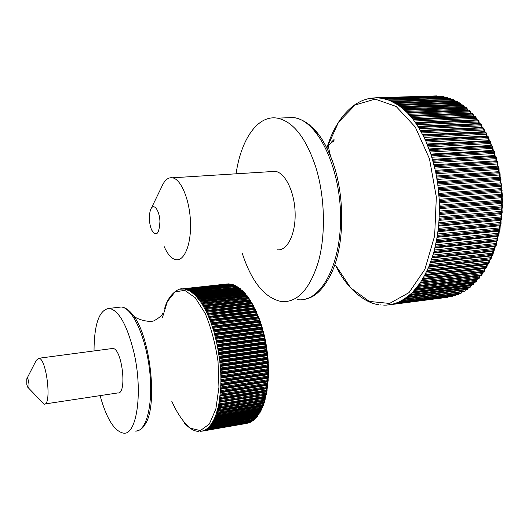 <?xml version="1.0" encoding="UTF-8"?>
<svg xmlns="http://www.w3.org/2000/svg" width="529" height="529" viewBox="0 0 529 529"><rect width="100%" height="100%" fill="white"/><g stroke="black" fill="none" stroke-linecap="round" stroke-linejoin="round"><path stroke-width="0.79" d="M28.196 387.678L44 404.116C52.153 406.424 46.664 358.04 38.789 358.259L36.197 360.434L26.827 378.751M26.8 384.464L26.754 378.89C28.526 375.577 30.285 391.07 27.693 387.142L26.8 384.464M111.665 348.604L112.723 348.459C122.179 348.016 127.449 394.912 117.729 392.954L44.886 403.977M100.087 395.626C106.527 418.651 114.277 431.142 123.35 433.112C137.064 435.85 143.392 390.382 133.434 350.39C126.656 324.343 118.615 310.344 109.318 308.381C99.326 309.558 94.222 323.748 94.017 350.939M190.585 291.4L184.647 289.032L180.131 289.198M183.12 288.894L228.475 283.861L183.133 288.887M195.181 295.275L190.592 291.4L236.794 286.44L190.896 291.598M199.876 300.889L195.353 295.301M200.279 301.451L199.883 300.889M201.575 303.15L248.141 297.662L248.451 298.105L201.866 303.606L200.253 301.418M216.566 342.375L213.762 330.975L210.258 320.64L206.25 311.436L201.86 303.613M217.895 348.988L216.54 342.276M220.533 368.938L267.773 361.962L267.641 363.423L268.177 363.039L268.348 365.261L267.72 364.957L267.972 365.804L220.752 372.859L219.813 361.029L217.915 349.094M220.891 376.741L268.071 369.612L268.077 370.34L220.91 377.481L220.765 372.866M268.507 373.196L268.058 374.076L268.54 373.137L267.859 372.482L268.071 373.362L220.93 380.563L220.904 377.481M220.699 388.696L220.924 381.29M219.171 402.318L220.699 388.703L267.734 381.349L267.462 381.885L268.17 381.158M218.027 407.806L219.171 402.324L265.657 395.103M215.581 415.82L218.034 407.813L264.659 400.142L264.507 400.691L217.902 408.368M210.978 424.47L213.392 420.72L215.587 415.82L261.941 408.044L261.743 408.5L215.409 416.29M200.531 431.386L203.453 430.751L206.25 429.317L208.902 427.095L210.978 424.476M204.432 430.302L249.893 422.42M206.25 429.323L251.473 421.62L205.834 429.535M207.17 428.569L252.776 420.667M208.486 427.399L254.158 419.504M252.055 421.322L252.34 420.813M251.956 420.833L207.163 428.576M253.788 419.669L252.941 420.641L207.342 428.516M253.431 419.656L208.327 427.558M255.19 418.465L254.363 419.471L208.651 427.346M254.866 418.3L209.504 426.328M256.545 417.077L255.738 418.102L209.92 425.977M256.248 416.746L256.129 417.11L210.661 424.906M211.362 424.093L257.729 415.979L257.901 415.51L257.425 415.49L257.061 416.548L211.137 424.41M257.57 415.014L257.425 415.49L211.785 423.286M212.506 422.301L258.998 414.174L259.137 413.731L258.655 413.685L258.324 414.809L212.294 422.658M258.833 413.103L258.655 413.685L212.87 421.474M213.597 420.324L260.202 412.197L260.321 411.774L259.832 411.701L259.534 412.885L213.392 420.714M260.023 411.013L259.832 411.701L213.901 419.477M214.629 418.161L261.339 410.048L261.438 409.638L260.936 409.539L260.671 410.782L214.43 418.591M261.147 408.752L260.936 409.539L214.873 417.302M262.437 407.39L261.974 407.211L261.941 408.044L262.437 407.39M262.192 406.332L261.974 407.211L215.786 414.948M216.48 413.314L263.396 405.24L262.933 404.718L262.741 406.06L216.308 413.81M263.164 403.746L262.933 404.718L216.639 412.422M217.293 410.643L264.302 402.602L263.819 402.066L263.667 403.448L217.141 411.172M264.05 401.015L263.819 402.066L217.419 409.737M265.128 399.56L264.626 399.263L264.659 400.142L265.128 399.56M264.85 398.132L264.626 399.263L218.127 406.894M265.115 399.388L265.181 398.066M218.695 404.83L265.875 396.876L265.346 396.314L265.267 397.782L218.576 405.419M265.783 395.057L266.312 394.574M265.558 395.117L265.346 396.314L218.755 403.905M265.849 396.459L265.902 395.037M219.277 401.709L266.061 394.131L266.543 393.47L265.981 393.239L265.942 394.733L266.398 394.211M266.332 391.943L266.927 391.381M266.18 391.976L265.981 393.239L219.304 400.777M266.497 393.397L266.53 391.877M219.773 398.456L267.105 390.62L266.523 390.032L266.53 391.559L219.68 399.091M267.476 387.803L266.781 388.703L267.436 388.074M220.183 395.077L267.105 387.612L267.026 388.26L266.523 390.032L219.766 397.517M267.052 390.204L267.066 388.597M267.555 387.155L266.98 386.712L267.105 387.612L267.555 387.155M220.507 391.592L267.489 384.186L267.138 385.35L267.853 384.662M220.282 392.756L267.138 385.35L266.98 386.712L220.15 394.145M267.515 386.897L267.509 385.205M267.938 383.763L267.343 383.287L267.489 384.186L267.938 383.763M220.54 389.232L267.462 381.885L267.343 383.287L220.448 390.66M267.886 383.479L267.859 381.713M220.738 388.002L267.78 380.662L268.216 380.06L267.614 379.762L267.734 381.349L268.177 380.959M220.877 384.319L267.972 377.045L267.694 378.328L268.388 377.567M220.712 385.608L267.694 378.328L267.614 379.762L220.653 387.069M268.163 379.967L268.104 378.129M268.415 376.701L267.786 376.159L267.972 377.045L268.415 376.701M268.031 378.189L268.408 376.873M220.93 380.569L220.93 381.297L268.058 374.076L267.826 374.691L268.507 373.904M220.798 381.905L267.826 374.691L267.786 376.159L220.772 383.399M268.342 376.37L268.256 374.466M268.514 369.46L267.859 370.988L268.527 370.174M220.791 378.129L267.859 370.988L267.859 372.482L220.805 379.65M268.421 372.7L268.309 370.743M268.507 369.335L267.839 368.746L268.071 369.612L268.507 369.335M268.415 365.671L268.468 366.359L268.355 365.261L267.972 365.804L267.8 367.232L268.448 366.399M220.692 374.301L267.8 367.232L267.839 368.746L220.745 375.841M268.408 368.964L268.263 366.961M268.223 361.843L268.269 362.577M220.5 370.419L267.641 363.423L267.72 364.957L220.593 371.98M268.289 365.175L268.11 363.139M268.216 361.77L267.502 361.128L267.773 361.962L268.216 361.77M220.216 364.99L267.476 358.093L267.39 359.588L267.998 358.728M220.223 366.504L267.39 359.588L267.502 361.128L220.348 368.078M268.077 361.353L267.866 359.284M267.925 357.941L267.191 357.287L267.476 358.093L267.925 357.941M220.593 369.698L267.819 362.709L268.289 362.55L267.932 357.988M219.813 361.029L267.085 354.212L267.039 355.739L267.628 354.866L219.899 361.79M219.852 362.57L267.039 355.739L267.191 357.287L220.011 364.15M267.767 357.498L267.522 355.409M267.535 354.093L266.781 353.425L267.085 354.212L267.535 354.093M220.295 365.757L267.542 358.841L268.018 358.708L267.542 354.119M267.158 350.991L266.702 351.077L266.59 351.878L267.158 350.998L266.894 349.808L266.279 349.563L266.702 351.077L219.416 357.822M219.39 358.629L266.59 351.878L266.781 353.425L219.581 360.209M267.357 353.63L267.079 351.534M218.735 353.101L266.021 346.449L266.054 348.022L266.623 347.143L218.854 353.861M218.841 354.695L266.054 348.022L266.279 349.563L219.072 356.268M266.847 349.762L266.543 347.672M266.484 346.396L265.684 345.721L266.596 347.143M218.067 349.166L265.346 342.6L265.419 344.187L265.975 343.314L218.206 349.927M218.213 350.773L265.419 344.187L265.684 345.721L218.477 352.34M266.246 345.906L265.908 343.824M217.32 345.272L264.586 338.785L264.698 340.378L265.241 339.876L265.836 342.574L265.003 341.899L265.948 343.301M265.055 338.772L264.229 338.117L265.082 338.785L265.241 339.876L264.738 339.519L217.472 346.019M217.498 346.885L264.698 340.378L265.003 341.899L217.796 348.439M265.551 342.071L265.188 340.015M216.487 341.417L263.74 335.022L263.892 336.616L264.427 336.113L265.208 339.499M264.216 335.022L263.369 334.388L264.236 335.042L264.427 336.113L263.911 335.743L216.659 342.157M216.711 343.043L263.892 336.616L264.229 338.117L217.035 344.577M264.771 338.282L264.381 336.246M215.581 337.628L262.807 331.319L262.999 332.913L263.528 332.41L264.374 335.743M263.283 331.333L262.424 330.724L263.31 331.359L263.528 332.41L262.992 332.027L215.766 338.355M215.845 339.248L262.999 332.913L263.369 334.388L216.202 340.762M263.898 334.54L263.482 332.543M263.462 332.04L262.781 330.77M214.602 333.911L261.795 327.682L262.027 329.276L262.503 328.443L214.8 334.626M214.906 335.525L262.027 329.276L262.424 330.724L215.29 337.013M262.741 330.255L262.51 328.906M262.272 327.716L261.405 327.134L262.463 328.403M213.551 330.281L260.711 324.138L260.976 325.712L261.438 324.899L213.762 330.975M213.895 331.888L260.976 325.712L261.405 327.134L214.305 333.336M261.901 327.246L261.452 325.348M261.181 324.184L260.308 323.622L261.392 324.852M212.44 326.75L259.547 320.686L259.851 322.247L260.294 321.44L212.658 327.425M212.817 328.337L259.851 322.247L260.308 323.622L213.253 329.746M260.017 320.739L259.144 320.21L260.063 320.786L260.81 323.708L260.321 321.89M211.256 323.325L258.317 317.334L258.555 317.975L259.144 320.21L212.142 326.254M260.242 321.387L259.144 320.21L259.627 320.29L259.078 318.088L258.555 317.975L211.494 323.973M211.673 324.885L258.655 318.875L259.15 318.418L258.853 317.598M259.587 320.29L259.117 318.531M258.78 317.4L257.907 316.911L258.833 317.453L257.927 316.911L210.959 322.875L258.264 316.944M210.02 320.012L257.021 314.107L257.392 315.621L257.795 314.848L210.264 320.64M210.469 321.546L257.392 315.621L257.901 316.911L210.959 322.869M258.324 316.964L257.854 315.284M257.478 314.173L256.638 313.723M208.724 316.831L255.666 310.999L256.069 312.48L256.453 311.726L208.975 317.44M209.213 318.339L256.069 312.48L256.598 313.723L257.57 314.398M256.995 313.757L256.525 312.163M256.109 311.065L255.328 310.655M207.375 313.79L254.251 308.03L254.687 309.478L255.051 308.738L207.632 314.365M207.897 315.258L254.687 309.478L255.229 310.668L256.228 311.323M255.606 310.682L255.137 309.174M254.674 308.09L253.966 307.733M205.979 310.893L252.789 305.207L253.252 306.608L253.603 305.888L206.25 311.442M206.541 312.315L253.252 306.608L253.794 307.739M254.158 307.733L253.695 306.324M253.179 305.253L252.558 304.955M204.544 308.149L251.282 302.528L251.771 303.891L252.095 303.183L204.822 308.665M205.146 309.525L251.771 303.891L252.307 304.955M252.657 304.935L252.214 303.62M203.076 305.564L249.728 300.009L250.243 301.325L250.548 300.637L203.361 306.053M203.705 306.893L250.243 301.325L250.772 302.317M202.243 304.426L248.683 298.925L249.139 298.627L248.451 298.105L249.192 299.844M200.048 300.915L246.527 295.48L247.089 296.69L247.341 296.028L200.346 301.332M200.749 302.132L247.089 296.69L247.572 297.529M198.494 298.852L244.881 293.476L245.469 294.627L245.919 294.382L245.681 293.972L198.798 299.235M199.235 300.009L245.469 294.627L245.919 295.38M242.824 291.704L196.914 296.981L243.221 291.658L243.823 292.742L244.272 292.524L243.545 291.995L197.231 297.331M197.714 298.072L243.823 292.742L244.233 293.41M195.353 295.294L241.541 290.018L242.156 291.043L242.606 290.851L242.302 290.414L195.657 295.605M196.18 296.319L242.156 291.043L242.527 291.618M193.766 293.8L239.855 288.57L240.483 289.528L240.933 289.356L240.576 288.913L194.07 294.078M194.646 294.752L240.483 289.528L240.801 290.011M192.179 292.504L238.156 287.313L238.804 288.206L239.247 288.06L238.844 287.597L192.483 292.742M193.125 293.377L238.804 288.206L239.062 288.589M237.514 286.949L236.794 286.44L237.521 286.996M191.617 292.2L237.316 287.353M189.012 290.5L234.777 285.382L235.848 286.096M190.129 291.208L235.564 286.315M187.438 289.799L233.097 284.708L234.175 285.389M188.688 290.421L233.818 285.462M232.205 284.794L231.748 284.311L186.182 289.376M164.175 246.593C167.627 254.403 171.535 258.774 175.899 259.713C184.363 261.412 191.399 244.2 190.486 221.988C189.693 199.797 181.083 179.186 172.5 177.797C168.083 177.155 164.446 180.244 161.596 187.061L151.201 208.459M150.375 226.293C148.947 219.839 149.039 214.271 150.646 209.596C153.41 202.303 159.513 209.887 159.937 221.466C159.169 234.281 156.379 237.091 151.565 229.897L150.375 226.293M271.437 171.588L275.272 171.35C285.25 172.566 294.759 192.159 295.136 213.372C295.651 234.605 287.035 251.242 277.203 249.787M242.229 253.212C251.665 282.116 264.844 298.257 281.778 301.623C297.655 302.542 309.888 289.145 318.484 261.425C325.857 234.393 324.938 196.92 315.899 167.448C306.04 137.871 293.192 121.439 277.361 118.152C257.597 114.674 240.92 139.709 236.079 173.803M369.831 98.374L367.807 98.811M382.15 98.321L376.099 97.759L370.492 98.255M379.114 97.898L440.254 96.073L440.763 96.49M459.106 102.791L398.139 105.007L389.344 100.331L382.156 98.321M401.69 107.797L398.132 105.026M422.816 135.093L418.67 127.429L413.394 119.766L407.171 112.604L401.696 107.804M423.498 136.065L422.823 135.093M425.713 140.727L423.498 136.072L485.926 132.944L486.058 134.267L486.601 133.87L486.429 133.096L485.463 132.098L486.019 132.343M427.168 144.529L425.713 140.734L488.214 137.454L488.3 138.79L488.856 138.38L488.717 137.6L487.784 136.568L488.333 136.806M432.973 161.563L431.142 154.865L427.168 144.536M433.998 165.445L432.934 161.424M437.615 182.849L500.348 178.253L500.507 179.351L437.774 183.973L435.777 172.434L434.038 165.597M439.308 200.531L437.774 183.98M439.487 206.455L439.308 200.544L501.942 195.413L501.981 196.523L439.361 201.688M439.262 213.656L439.487 206.469M439.083 218.087L439.262 213.67M438.746 225.136L439.004 219.522M438.561 225.294L501.122 219.297L500.553 220.282L501.472 219.237M435.248 246.097L437.483 235.365L438.561 225.308M430.857 261.174L433.813 252.406L435.248 246.104M424.556 275.464L428.84 266.788L430.877 261.121M412.607 292.259L420.244 282.883L424.569 275.43M410.312 294.303L412.6 292.259L472.893 284.747L412.296 292.411M404.771 298.773L464.561 291.162L403.944 299.209L410.325 294.296M392.306 304.281L398.33 302.284L403.971 299.189M386.792 305.088L392.3 304.281M383.73 305.14L386.725 305.094M401.035 300.915L460.534 293.271M459.238 293.456L457.717 294.653L398.33 302.284M462.181 291.896L460.865 293.231L401.293 300.856M462.002 291.816L403.594 299.434M465.242 290.15L464.931 291.016L465.56 289.786M465.136 289.839L406.232 297.642M468.251 288.133L467.014 289.542L407.079 297.133M468.198 287.591L467.986 288.107L408.891 295.552M471.187 285.839L469.99 287.28L409.876 294.838M471.194 285.071L470.916 285.753L411.522 293.172M474.05 283.273L472.655 284.886M474.103 282.281L473.766 283.121L414.108 290.514M476.821 280.443L476.53 280.231L475.71 281.944L415.252 289.403M476.92 279.239L476.53 280.231L416.621 287.578M479.499 277.348L479.195 277.077L478.434 278.876L417.798 286.275M479.638 275.94L479.195 277.077L419.054 284.364M482.071 274.009L481.754 273.672L481.053 275.549L420.244 282.883M482.23 272.389L481.754 273.672L421.388 280.892M484.531 270.418L484.187 270.021L483.552 271.972L422.578 279.226M484.709 268.606L484.187 270.021L423.617 277.17M486.859 266.59L486.501 266.133L485.933 268.157L424.8 275.318M487.05 264.593L486.501 266.133L425.733 273.195M489.06 262.536L488.677 262.014L488.181 264.103L426.89 271.172M489.246 260.361L488.677 262.014L427.723 268.983M429.211 265.922L491.17 258.707L491.262 257.947L490.707 257.689L490.284 259.832L428.847 266.795M491.296 255.924L490.707 257.689L429.588 264.546M430.99 261.286L493.094 254.191L493.154 253.431L492.585 253.153L492.241 255.348L430.659 262.192M493.187 251.295L492.585 253.153L431.307 259.904M432.623 256.446L494.86 249.483L494.886 248.716L494.304 248.432L494.033 250.667L432.319 257.392M495.124 246.454L495.938 245.747M494.899 246.488L494.304 248.432L432.874 255.057M434.091 251.414L496.453 244.596L496.453 243.829L495.858 243.532L495.666 245.806L433.82 252.399M435.393 246.216L497.386 239.789L496.433 241.522L497.419 240.708M434.812 247.962L496.433 241.522L495.858 243.532L434.289 250.025M497.763 239.26L497.835 238.771L497.24 238.473L497.386 239.789L497.763 239.26M497.604 238.566L497.769 236.397L498.721 235.524M436.524 240.86L498.635 234.578L498.404 235.59L497.24 238.473L435.539 244.828M498.992 234.102L499.045 233.567L498.437 233.263L498.635 234.578L498.992 234.102M437.483 235.365L499.693 229.236L498.867 231.14L499.832 230.201M436.994 237.296L498.867 231.14L498.437 233.263L436.61 239.485M500.044 228.819L500.064 228.23L499.449 227.933L499.693 229.236L500.044 228.819M438.257 229.751L500.56 223.774L499.806 225.764L500.751 224.765M437.827 231.768L499.806 225.764L499.449 227.933L437.516 233.997M500.903 223.417L500.89 222.782L500.275 222.491L500.56 223.774L500.903 223.417M438.481 226.128L500.553 220.282L500.275 222.491L438.243 228.402M438.845 224.032L501.241 218.219L501.717 218.067L501.518 217.234L500.903 216.956L501.122 219.297L501.459 218.986M501.975 213.432L439.189 219.356L439.249 218.239L501.717 212.585L501.102 214.714L501.988 213.623M438.951 220.395L501.102 214.714L500.903 216.956L438.786 222.702M502.047 212.347L501.942 211.6L501.34 211.349L501.717 212.585L502.047 212.347M439.454 212.374L501.995 206.899L501.459 209.081L502.305 207.95M439.235 214.595L501.459 209.081L501.34 211.349L439.143 216.93M502.325 206.713L502.16 205.913L501.571 205.682L501.995 206.899L502.325 206.713M439.467 206.469L502.067 201.165L501.611 203.401L502.418 202.23M439.328 208.743L501.611 203.401L501.571 205.682L439.308 211.097M502.398 201.046L502.173 200.187L501.604 199.988L502.067 201.165L502.398 201.046M502.312 196.457L501.565 197.694L502.325 196.497M439.229 202.865L501.565 197.694L501.604 199.988L439.288 205.226M502.272 195.36L501.439 194.275L502.272 195.36M438.938 194.612L501.611 189.666L501.313 191.981L502.173 190.744L439.024 195.756M438.931 196.98L501.313 191.981L501.439 194.275L439.077 199.34M501.948 189.647L501.069 188.569L501.948 189.673M438.369 188.708L501.082 183.94L500.87 186.281L501.684 185.038L438.495 189.851M438.448 191.101L500.87 186.281L501.069 188.569L438.667 193.455M501.432 183.927L500.507 182.882L501.419 184.006M437.767 185.262L500.222 180.614L500.989 179.371L500.507 179.351L500.222 180.614L500.507 182.882L438.065 187.597M500.705 178.247L499.74 177.248L500.699 178.379M436.676 177.043L499.422 172.633L499.376 175L500.103 173.75L436.875 178.161M436.908 179.47L499.376 175L499.74 177.248L437.278 181.784M499.779 172.626L498.774 171.674L499.779 172.818M435.559 171.323L498.298 167.085L498.338 169.465L499.019 168.215L435.79 172.421M435.87 173.757L498.338 169.465L498.774 171.674L436.306 176.038M498.655 167.091L497.624 166.185L498.668 167.329M434.263 165.709L496.989 161.643L497.108 164.016L497.716 163.56L497.749 162.773L434.527 166.787M434.653 168.136L497.108 164.016L497.624 166.185L435.162 170.378M497.333 161.656L496.281 160.803L497.372 161.947M432.788 160.214L495.488 156.32L495.693 158.674L496.295 158.224L496.288 157.437L433.086 161.266M433.264 162.628L495.693 158.674L496.281 160.803L433.84 164.823M495.832 156.333L494.76 155.539L495.891 156.677M431.148 154.858L493.815 151.135L494.099 153.47L494.688 153.02L494.655 152.24L431.479 155.883M431.717 157.252L494.099 153.47L494.76 155.539L432.358 159.388M494.139 151.149L493.061 150.415L494.231 151.545M429.343 149.667L491.963 146.103L492.334 148.404L492.909 147.968L492.843 147.188L429.707 150.659M430.004 152.028L492.334 148.404L493.061 150.415L430.712 154.104L493.312 150.395L492.499 146.302M492.274 146.116L491.19 145.449L492.473 146.235L491.276 145.455L428.913 148.986L491.143 145.442L428.907 148.973M427.392 144.648L489.953 141.236L490.396 143.504L490.958 143.081L490.859 142.308L427.782 145.601M428.146 146.969L490.396 143.504L491.401 145.429L490.495 141.461M491.6 146.123L491.183 145.449M490.231 141.256L489.299 140.654L490.456 141.382L489.299 140.654L426.963 144.033L489.325 140.635L488.717 137.6L487.163 136.046L487.784 136.568L425.296 139.821M426.136 142.096L488.3 138.79L489.087 140.654M487.05 136.052L424.866 139.272L486.978 136.052M423.987 137.428L486.058 134.267L486.885 136.059M420.687 130.808L483.01 127.839L483.671 129.949L484.2 129.579L483.989 128.792L421.144 131.642M421.699 132.971L483.671 129.949L484.471 131.655M418.188 126.649L480.418 123.812L481.152 125.856L481.668 125.512L481.416 124.718L418.67 127.436M419.292 128.745L481.152 125.856L481.919 127.456M415.576 122.741L477.707 120.03L478.507 122.001L479.016 121.677L478.719 120.877L416.078 123.475M416.773 124.758L478.507 122.001L479.241 123.488M412.865 119.091L474.89 116.492L475.743 118.384L476.245 118.086L475.902 117.286L413.387 119.772M414.154 121.022L475.743 118.384L476.444 119.759M410.054 115.706L471.967 113.219L472.886 115.024L473.171 114.621M411.443 117.55L472.886 115.024L473.528 116.274M407.171 112.598L468.959 110.211L469.931 111.93L470.202 111.593M408.659 114.357L469.931 111.93L470.519 113.041M404.222 109.781L465.87 107.48L466.889 109.106L467.16 108.829M405.803 111.434L466.889 109.106L467.411 110.078M401.207 107.248L462.71 105.033L463.781 106.56L464.039 106.349M402.9 108.802L463.781 106.56L464.231 107.387M460.012 103.049L459.496 102.864L460.607 104.292L461.07 104.12L460.118 103.261L398.734 105.416M399.964 106.455L460.607 104.292L460.984 104.973M395.031 103.069L456.236 100.993L457.38 102.315L457.843 102.176L457.135 101.37L395.632 103.419M397.008 104.405L457.38 102.315L457.678 102.838M391.89 101.429L452.936 99.412L454.12 100.629L454.576 100.51L453.789 99.717L392.498 101.727M394.072 102.652L454.12 100.629L454.325 100.993M388.736 100.093L449.61 98.123L451.283 99.148M391.176 101.198L450.939 99.432M385.581 99.062L446.271 97.124L447.514 98.123L447.964 98.05L447.018 97.296L386.177 99.24M388.372 100.034L447.541 98.163M145.336 424.099L145.753 423.359M135.126 431.062C138.175 431.102 140.926 429.707 143.392 426.883L145.779 423.306C157.675 403.964 150.368 337.767 133.877 316.23L126.517 308.863M118.02 307.375L121.22 306.999C132.362 307.6 145.839 336.629 149.647 370.67C153.436 404.447 146.335 432.378 135.166 431.069M162.37 317.79L167.362 301.53L175.073 291.876L184.72 290.355L195.208 297.682L205.179 313.386C211.111 327.596 215.396 343.658 218.027 361.578L218.94 387.268L215.845 409.076L209.319 424.066L200.385 430.566L190.321 428.232C183.47 422.532 177.268 413.493 171.707 401.108M227.186 283.967L181.645 288.94M182.842 288.88L228.726 284.066M184.35 288.986L230.095 283.987L184.647 289.032M185.884 289.29L231.431 284.232L232.092 284.807M234.149 285.29L233.415 284.827L187.742 289.918M235.828 286.024L235.101 285.534L189.316 290.659M219.317 357.062L267.059 350.251M268.302 366.908L268.468 366.359L220.798 373.613M268.322 374.393L268.415 377.501L267.945 377.752L220.857 385.039M267.872 384.431L267.423 384.854L220.448 392.273M267.575 385.158L267.495 387.962L267.026 388.26L220.11 395.738M210.158 425.693L255.996 417.817L256.545 417.116M208.902 427.095L254.634 419.219L255.196 418.538M207.599 428.311L253.219 420.429L253.788 419.768M251.44 421.639L205.993 429.495M204.868 430.137L250.263 422.268L204.597 430.269M203.453 430.751L248.438 422.995L203.176 430.844M202.005 431.168L247.175 423.332L201.827 431.208M250.376 422.241L249.906 422.42M250.468 421.805L250.263 422.268L250.832 421.745M253.365 420.39L252.836 420.681M253.477 420.33L252.888 420.667M254.826 419.16L254.237 419.517M256.228 417.738L255.494 418.148M256.36 417.632L255.652 418.161M257.57 416.125L256.777 416.594M258.846 414.339L258.007 414.862M259.23 413.037L258.998 414.174L258.205 414.908M260.05 412.369L259.336 413.017L213.207 420.853M260.413 410.947L260.208 412.197L259.395 413.01M261.187 410.226L260.46 410.94L214.238 418.75M262.252 407.919L260.519 410.927M263.237 405.445L262.364 406.232M264.143 402.84L263.297 403.673M264.983 400.109L264.15 400.956M265.73 397.226L264.989 398.112L218.384 405.71M266.98 391.063L266.232 391.969L219.502 399.488L266.232 391.969M256.605 313.723L209.722 319.609L256.757 313.717M255.249 310.668L208.433 316.474L255.315 310.655L256.188 311.138L257.048 313.776M255.666 310.695L254.78 308.176L253.92 307.726L207.09 313.472L253.92 307.726L254.826 308.381M254.218 307.746L253.312 305.352L252.478 304.935L205.702 310.609L252.478 304.935L253.378 305.583M204.287 307.931L250.991 302.29L251.883 302.932M249.318 299.87L250.31 300.267M247.731 297.562L248.729 297.913M246.117 295.433L247.109 295.731M244.484 293.476L245.469 293.721M242.983 291.565L243.796 291.889M241.191 290.057L242.11 290.242M239.538 288.609L240.404 288.774M237.885 287.346L238.691 287.492M236.232 286.282L236.972 286.401M234.578 285.402L235.24 285.501M232.939 284.728L234.261 285.415M232.476 284.747L231.781 284.285M231.318 284.245L185.765 289.297M230.763 284.298L230.095 283.987L230.413 284.337M229.712 283.954L230.809 284.291M230.055 283.974L184.31 288.993M219.932 396.181L266.722 388.716M330.268 275.748L332.483 270.855C345.258 241.482 344.901 190.797 330.698 156.657L330.552 156.3C325.48 143.69 319.423 134.075 312.381 127.436M284.827 117.861L293.297 117.531M293.787 117.603C317.208 120.136 339.922 165.98 340.597 215.746C341.179 265.75 320.336 302.786 297.668 299.672M377.309 97.799L368.072 98.751C363.443 100.146 361.862 100.265 354.245 105.119C341.952 114.357 332.82 128.633 326.843 147.948L338.547 122.206L355.164 104.98L375.147 99.115L396.142 106.448L415.278 127.033L429.462 158.74L436.332 196.986L434.646 235.841L424.926 269.254L409.036 292.603L389.569 303.441L369.315 301.431L350.687 287.882L335.545 265.108M448.01 297.245L389.476 304.81M333.316 141.481L331.875 141.554L333.323 141.474M332.761 141.97L331.511 142.03M334.189 139.821L333.693 139.848M376.106 97.759L436.914 95.888L376.701 97.766M379.273 97.898L440.24 96.066L379.848 97.958M382.427 98.328L443.58 96.536L383.009 98.447M450.662 98.447L389.344 100.331M463.86 105.681L401.789 107.711M467.021 108.207L404.797 110.303M470.102 111.011L407.733 113.18M473.105 114.079L410.603 116.34M423.061 135.206L485.463 132.098L484.875 131.635L422.625 134.716L484.875 131.635L486.429 133.096M502.398 202.144L439.5 207.606M502.286 207.804L439.44 213.504M500.751 224.468L500.408 224.838L438.118 230.842M499.859 229.851L499.502 230.274L437.311 236.437M498.774 235.114L498.404 235.59L436.319 241.905M497.505 240.239L497.128 240.774L435.155 247.235M427.28 270.339L488.598 263.297L489.094 263.019L489.556 260.328M425.217 274.538L486.376 267.39L486.878 267.112L487.368 264.553M423.021 278.492L484.022 271.251L484.518 270.98L485.04 268.567M420.7 282.195L481.542 274.875L482.031 274.617L482.58 272.349M418.274 285.64L478.95 278.254L479.426 278.003L479.988 275.893M415.748 288.821L476.245 281.368L477.29 279.193M413.116 291.73L473.442 284.225L474.487 282.235M410.405 294.362L470.559 286.811L471.59 285.019M407.621 296.709L467.59 289.125L468.608 287.538M464.799 291.095L404.216 299.136M401.861 300.545L461.467 292.921L462.445 291.757M398.906 302.033L458.332 294.402L459.278 293.456M395.91 303.229L455.152 295.599L395.348 303.421M392.888 304.135L451.945 296.511L392.346 304.268M452.394 296.068L451.945 296.511L452.751 296.028M455.641 294.931L455.152 295.599L456.064 294.878M458.101 294.494L457.466 294.686M458.002 294.56L458.445 294.375M458.815 293.522L401.022 300.922M461.341 292.993L460.614 293.284M467.887 289.032L466.505 289.608M469.792 287.392L409.578 294.957M476.655 281.19L475.254 282.142L414.934 289.588M478.117 279.094L478.91 278.624L477.938 279.114L417.474 286.5M480.702 275.807L481.535 275.292L480.517 275.834L419.907 283.147M483.169 272.283L484.048 271.701L482.977 272.303L422.228 279.537M485.51 268.514L486.429 267.879L485.324 268.534L424.437 275.675M488.644 263.336L488.677 263.826L487.388 264.507M489.094 263.025L487.725 264.513M490.727 259.104L490.786 259.554L489.603 260.321L428.49 267.231L489.603 260.321M491.58 255.897L491.17 258.707L489.794 260.301M492.664 254.667L492.737 255.077L491.527 255.897L430.295 262.708M493.458 251.268L493.094 254.191L491.719 255.877M494.443 250.032L493.299 251.282L431.955 257.98M496.057 245.218L494.952 246.488L433.463 253.06M489.16 140.661L426.956 144.027M483.989 128.798L482.455 127.436L420.257 130.385L482.455 127.436L483.566 128.097M479.578 123.515L480.987 124.077M476.867 119.805L478.276 120.295M474.275 116.241L475.459 116.75M471.399 113.008L472.979 113.947L473.865 116.261M409.677 115.481L471.57 113.001L472.536 113.471M468.429 110.039L469.964 110.872L470.87 113.027M406.801 112.419L468.601 110.032L469.521 110.455M465.388 107.347L466.419 107.704M462.273 104.927L463.245 105.238M460.633 103.439L459.265 102.785L397.801 104.927M457.354 101.489L456.719 101.145M455.7 101.013L394.713 103.01M454.027 99.822L453.379 99.538M452.487 99.426L453.135 99.432M449.253 98.136L450.41 98.354L451.389 99.419M388.478 100.074L450.014 98.215M447.276 97.369L446.701 97.237M446 97.138L385.476 99.049M443.877 96.582L444.162 97.177M442.74 96.43L443.242 96.476M440.472 96.099L441.133 96.476M435.989 242.705L497.743 236.397M112.723 348.459L38.789 358.259M133.877 316.23C129.638 310.378 125.373 307.296 121.088 306.985M133.698 315.985C137.467 319.86 151.294 323.159 154.898 320.27C159.302 317.724 161.953 315.41 162.846 313.34M109.318 308.381L121.234 307.005M182.3 288.907C179.384 287.816 168.652 293.582 164.658 308.433M182.743 288.894L183.1 288.894M198.983 431.413L198.646 431.399M198.21 431.36C193.938 431.168 189.316 428.378 184.35 422.988M248.921 422.836L249.278 422.532M250.508 422.182L250.885 421.732M253.55 420.271L253.874 419.583M254.297 419.51L254.727 419.285M254.998 419.028L255.295 418.221M256.393 417.593L256.664 416.68M256.955 416.627L257.471 416.303M257.478 416.303L257.973 414.948M261.577 408.686L262.404 407.727L262.582 406.265M262.563 406.272L263.211 405.73L263.548 403.68M263.475 403.693L264.136 403.124L264.44 400.936M264.302 400.969L264.983 400.36L265.241 398.039M265.055 398.099L265.743 397.458L265.961 395.004M265.717 395.09L266.418 394.416L266.59 391.844M266.292 391.956L267 391.248L267.132 388.557M267.271 385.317L267.899 384.57L267.925 381.654M267.707 381.806L268.203 381.078L268.17 378.063M268.236 374.492L268.375 370.657M268.322 370.723L268.329 366.868M267.648 354.853L266.603 347.54M266.603 347.533L265.836 342.574M262.794 330.777L262.503 328.443L261.657 327.147L261.22 324.217L260.44 323.622L260.81 323.708M258.357 316.977L257.544 314.233L256.651 313.723L209.722 319.609M252.717 304.949L251.797 302.681L250.991 302.29L204.273 307.904M251.169 302.297L250.243 300.161L249.463 299.811L202.812 305.359M249.582 299.811L248.65 297.807L247.896 297.49L201.311 302.978M247.956 297.483L247.334 296.022L246.302 295.334L199.79 300.77M246.302 295.334L245.681 293.972M245.681 293.979L244.682 293.357L198.249 298.74M244.616 293.364L244.001 292.101L243.042 291.558L196.695 296.888M242.917 291.572L242.295 290.414M241.965 290.11L195.128 295.222M241.971 290.11L242.302 290.414M241.198 289.965L239.716 288.517L193.561 293.754M239.465 288.543L238.043 287.273L191.987 292.471M237.733 287.307L236.37 286.222L190.407 291.38M235.994 286.268L234.704 285.362L188.84 290.494M233.276 284.714L187.273 289.799M227.212 283.961L181.592 288.946M218.378 405.736L264.989 398.112M217.697 408.652L264.242 400.982M216.943 411.423L263.416 403.706M216.11 414.028L262.503 406.279M215.21 416.475L261.518 408.692M212.109 422.77L258.145 414.915M210.952 424.503L256.902 416.634M209.742 426.05L255.593 418.174M275.272 171.35L172.5 177.797M332.364 271.152C324.7 287.683 315.998 296.901 306.265 298.806M330.552 156.3C326.71 147.181 322.604 139.722 318.227 133.93L309.657 125.049C304.413 120.883 299.09 118.397 293.688 117.59M332.047 271.899L331.352 273.467M330.731 156.65C328.681 149.37 328.172 145.316 329.217 144.49L333.859 140.859C334.659 138.777 333.594 139.583 330.665 143.273M328.661 146.943L327.557 149.449M277.361 118.152L293.787 117.511M380.635 304.922L379.921 304.836M378.876 304.684C365.103 303.415 346.019 288.014 335.565 265.141M455.198 295.592L454.768 295.724M461.645 292.881L461.189 293.112M463.84 291.578L464.191 291.466M466.849 289.621L467.292 289.449M470.896 286.692L470.413 287.088M473.825 284.073L473.336 284.529M475.432 282.122L476.173 281.712M479.386 278.049L478.91 278.624M482.005 274.65L481.535 275.285M484.498 271.007L484.048 271.701M486.865 267.125L486.429 267.872M493.491 251.262L494.86 249.483L495.164 246.448M495.091 246.468L496.162 245.555L496.447 243.829M496.625 241.482L497.617 240.536L498.054 236.318M496.698 241.462L496.453 243.829M498.02 236.331L498.893 235.372L499.045 233.567M499.224 231.034L499.991 230.069L500.209 225.618M499.231 231.028L499.045 233.573M500.229 225.612L501.042 223.595L500.996 220.104M501.029 220.084L501.717 218.067L501.591 214.503M501.631 214.47L502.193 212.46L501.981 208.836M502.021 208.796L502.471 206.793L502.166 203.116M502.2 203.076L502.55 201.086L502.14 197.377M502.173 197.337L502.424 195.366L501.915 191.624M501.935 191.597L501.684 185.038L500.943 182.988L500.837 178.28L500.11 177.321L500.103 173.75L499.078 171.72L499.019 168.215L498.794 167.157L497.842 166.205L497.749 162.773L497.485 161.729L496.407 160.809L496.295 158.217M496.295 158.224L495.99 156.425L494.787 155.539L494.317 151.254L493.094 150.421L430.712 154.104M487.103 136.039L486.422 133.09M484.729 131.635L483.989 128.792M482.21 127.443L481.416 124.718L479.902 123.462L417.771 126.286M479.552 123.475L478.183 120.169M478.183 120.162L477.231 119.726L415.172 122.424M476.768 119.746L475.902 117.286L474.453 116.235L412.468 118.82M467.781 110.065L466.856 108.068L465.553 107.341L403.858 109.635M464.614 107.374L463.675 105.549L462.439 104.921L400.85 107.136M461.374 104.96L461.07 104.127M458.088 102.824L457.843 102.176M454.755 100.979L454.576 100.51M453.141 99.432L391.605 101.396M444.591 97.164L443.619 96.536M443.613 96.536L382.414 98.328M437.576 96.073L376.648 97.772M430.289 262.721L491.527 255.897M426.519 271.582L487.533 264.533M406.794 297.225L466.677 289.641M398.218 302.31L457.506 294.686"/></g></svg>
